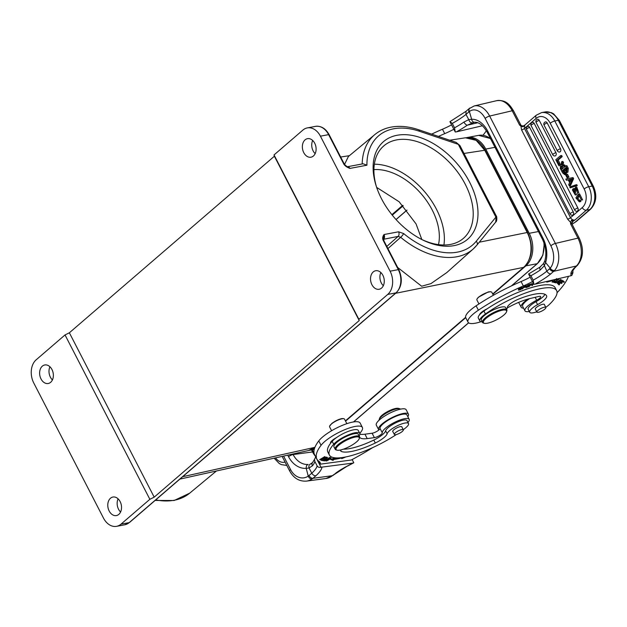 <?xml version="1.0" encoding="UTF-8"?>
<svg xmlns="http://www.w3.org/2000/svg" width="627" height="627" viewBox="0 0 627 627"><rect width="100%" height="100%" fill="white"/><g stroke="black" fill="none" stroke-linecap="round" stroke-linejoin="round"><path stroke-width="0.94" d="M521.076 289.086L518.897 289.807L519.736 288.491L521.876 287.809L521.076 289.086M522.432 287.487C520.543 287.432 519.187 288.31 518.357 290.113C520.222 290.168 521.578 289.29 522.432 287.487L522.44 287.503M568.462 276.335A102.82 27.478 -27.3 0 1 557.058 292.731M529.298 311.494A15.079 4.028 -27.3 0 1 524.94 310.812A15.079 4.028 -27.3 0 1 525.207 308.993A15.079 4.028 -27.3 0 1 527.299 306.485A15.079 4.028 -27.3 0 1 536.681 300.215A5.141 1.372 152.7 0 0 540.686 296.602A5.141 1.372 152.7 0 0 538.781 296.461L530.473 298.413A30.848 8.245 152.7 0 0 507.282 307.943M480.933 321.729A23.991 6.411 -27.3 0 1 468.048 322.192A23.991 6.411 -27.3 0 1 471.817 315.31A23.991 6.411 -27.3 0 1 478.393 310.2A78.83 21.067 -27.3 0 1 523.349 285.959A34.273 9.162 152.7 0 0 532.464 281.601M522.299 288.984L523.467 287.777C526.406 286.508 527.244 285.818 525.982 285.716L523.843 286.5L522.299 288.984M526.578 285.732L525.982 285.716M531.547 283.874L529.36 286.461L531.696 283.694L532.221 283.529L532.401 285.066L533.553 283.702M531.688 284.133L531.861 285.669L533.687 283.968M546.76 281.437A57.755 15.432 -27.3 0 1 547.896 281.296L546.807 282.142L552.575 280.598L551.87 280.238M537.488 283.608L539.439 283.153M525.896 287.652L528.851 286.633L526.649 287.166L527.307 286.265L529.729 285.199L527.534 285.959L528.13 285.152L530.701 284.031L527.832 285.019L525.896 287.652M560.71 280.825L561.384 279.893L556.517 281.954L555.82 282.902L560.593 280.598M553.719 282.385L555.044 282.636L555.624 282.26L554.582 282.064L558.939 279.289L553.719 282.385M558.391 283.404L558.681 282.338L557.364 283.623L562.341 280.982L561.823 281.789L562.975 280.645L558.391 283.404L557.575 282.416M558.21 284.117L558.939 284.909L559.582 284.564L558.978 283.913L560.82 282.91L561.361 283.498L561.996 283.153L561.455 282.573L563.109 281.672L563.697 282.299L564.331 281.954L563.618 281.186L558.21 284.117M556.604 279.125L552.081 282.181L554.997 281.327L552.732 281.868L552.277 280.99M553.68 281.782C549.511 283.522 557.944 277.62 556.423 280.097L556.933 279.47L556.478 278.584M556.886 280.026L557.56 279.148L556.823 279.07M544.981 294.329A13.708 3.66 -27.3 0 1 536.077 301.665A11.999 3.206 152.7 0 0 528.177 309.323L529.69 312.262A11.999 3.206 -27.3 0 1 537.59 304.604A13.708 3.66 152.7 0 0 546.626 295.873A39.07 10.44 152.7 0 0 546.595 295.803A39.07 10.44 152.7 0 0 532.151 294.69A39.07 10.44 152.7 0 0 518.27 299.267A10.283 2.751 152.7 0 0 507.361 307.41A15.424 4.123 -27.3 0 1 506.577 309.291M556.643 290.614L555.13 287.683A50.379 13.465 152.7 0 0 536.5 286.249A50.379 13.465 152.7 0 0 487.25 308.758A8.566 2.289 152.7 0 0 480.948 312.802A8.566 2.289 152.7 0 0 479.537 314.856A15.424 4.123 152.7 0 0 478.307 318.046L479.82 320.977A15.424 4.123 -27.3 0 1 485.431 313.986A50.379 13.465 -27.3 0 1 538.021 289.188A50.379 13.465 -27.3 0 1 556.643 290.614A50.379 13.465 -27.3 0 1 549.252 304.581A11.999 3.206 -27.3 0 1 545.78 307.293M575.79 266.53L576.362 265.989A3.597 2.532 46.8 0 0 577.232 265.534L576.66 266.075A3.597 2.532 -133.2 0 1 575.79 266.53L573.846 268.458L574.896 267.823L572.913 270.543L572.913 272.823L571.918 275.3L570.899 275.762L534.949 284.203L533.875 284.321L528.577 273.983L530.912 275.723L533.177 280.128L533.875 284.321M469.788 108.056A3.597 2.594 52.7 0 0 469.372 111.512A17.141 11.302 76.8 0 1 485.141 118.432L550.882 245.808A17.141 11.302 76.8 0 1 550.216 268.152L545.608 262.58L544.228 265.84L540.27 269.986C539.424 268.137 539.494 267.118 540.474 266.953M543.491 263.567L546.862 271.162C547.967 273.011 549.283 273.913 550.819 273.866L554.582 270.472A20.738 13.676 -103.2 0 0 555.389 243.433L577.953 238.135A3.597 0.964 -27.3 0 1 579.285 238.236L571.942 224.004A3.597 0.964 152.7 0 0 571.926 223.98A3.597 0.964 152.7 0 0 570.609 223.902L570.554 222.35L567.639 219.168L521.586 129.946L520.951 126.231L519.556 124.992L521.327 125.627L520.888 125.094A3.597 0.964 152.7 0 0 519.556 124.992L512.212 110.76L489.64 116.058L555.389 243.433A3.597 0.964 -27.3 0 0 550.882 245.808M554.582 270.472A3.597 2.445 41.3 0 1 550.216 268.152L546.862 271.162A30.676 8.198 152.7 0 1 533.177 280.128M543.523 263.528L544.808 260.903C546.752 253.857 545.937 246.583 542.347 239.067L487.21 132.242A3.597 0.964 -27.3 0 1 487.775 131.208L542.911 238.041A23.991 15.824 -103.2 0 1 545.608 262.58L544.8 260.903M571.785 222.977A2.053 1.442 -133.2 0 1 571.973 222.922A5.659 1.513 152.7 0 0 572.859 221.307L571.612 223.173L570.554 222.35L571.463 220.281L574.881 220.046C573.102 220.304 571.644 219.513 570.523 217.694A2.398 0.643 -27.3 0 1 567.639 219.168M571.612 223.173L570.609 223.902L577.953 238.135A20.738 13.676 -103.2 0 1 576.362 265.989L553.774 271.295C552.105 271.444 550.71 270.598 549.589 268.771M541.532 112.625L536.32 115.172A3.597 2.312 49.3 0 0 536.21 118.362A13.708 9.852 79.3 0 1 543.609 116.951A13.708 9.852 79.3 0 1 550.232 123.245A3.597 0.964 152.7 0 1 554.558 121.027A3.597 0.964 152.7 0 1 554.785 120.98L558.296 120.321A17.305 12.43 -100.7 0 0 545.043 111.967L541.532 112.625A17.305 12.43 79.3 0 1 546.415 113.032A17.305 12.43 79.3 0 1 554.785 120.98L588.714 186.721A3.597 0.964 152.7 0 0 588.487 186.768A3.597 0.964 152.7 0 0 584.16 188.986A13.708 9.852 79.3 0 1 582.264 207.584A3.597 2.312 49.3 0 0 586.316 210.202L589.827 209.543A3.597 2.312 -130.7 0 0 590.587 209.183C596.395 202.905 597.312 195.248 593.338 186.211A3.597 0.964 152.7 0 0 592.225 186.062L588.714 186.721A17.305 12.43 79.3 0 1 586.316 210.202L574.881 220.046L572.859 221.307L571.918 220.289M568.211 179.878L566.4 180.255L565.797 179.079L571.918 177.794L572.498 178.907L569.316 185.898L568.673 184.651L569.637 182.637L568.187 179.831L566.4 180.255M571.918 177.794L573.047 177.582L573.619 178.695L570.437 185.686L569.316 185.898M560.507 148.732A2.218 1.599 79.3 0 1 560.671 151.06A2.218 1.599 79.3 0 1 560.201 151.75A2.218 1.599 79.3 0 1 559.503 152.047A2.226 2.226 0 0 1 557.356 150.848A2.226 0.596 152.7 0 1 557.701 150.206A2.226 0.596 152.7 0 1 560.507 148.732L547.206 122.97A2.226 0.596 152.7 0 0 544.408 124.444A2.226 0.596 152.7 0 0 544.056 125.079L557.356 150.848M544.941 122.179A2.218 1.599 79.3 0 1 545.216 121.999A2.218 1.599 79.3 0 1 545.372 121.936A2.218 1.599 79.3 0 1 545.38 121.928A2.218 1.599 79.3 0 1 545.608 121.881A2.218 1.599 79.3 0 1 546.227 121.983A2.218 1.599 79.3 0 1 546.548 122.171A2.218 1.599 79.3 0 1 546.768 122.359A2.218 1.599 79.3 0 1 547.042 122.688A2.218 1.599 -100.7 0 1 547.073 122.743A2.218 1.599 79.3 0 1 547.206 122.97M555.93 152.674A2.218 1.599 79.3 0 1 556.086 155.002A2.218 1.599 79.3 0 1 555.624 155.692A2.218 1.599 79.3 0 1 554.926 155.99A2.226 2.226 0 0 1 552.779 154.791A2.226 0.596 152.7 0 1 553.124 154.148A2.226 0.596 152.7 0 1 555.93 152.674L539.259 120.384A2.226 0.596 152.7 0 0 536.461 121.857A2.226 0.596 152.7 0 0 536.109 122.492L552.779 154.791M536.986 119.592A2.218 1.599 79.3 0 1 537.268 119.412A2.218 1.599 79.3 0 1 537.425 119.349A2.218 1.599 79.3 0 1 537.433 119.342A2.218 1.599 79.3 0 1 537.652 119.295A2.218 1.599 79.3 0 1 538.272 119.396A2.218 1.599 79.3 0 1 538.601 119.585A2.218 1.599 79.3 0 1 538.82 119.773A2.218 1.599 79.3 0 1 539.095 120.102A2.218 1.599 -100.7 0 1 539.126 120.157A2.218 1.599 79.3 0 1 539.259 120.384M577.859 207.984A2.218 1.599 79.3 0 1 578.023 210.311A2.218 1.599 79.3 0 1 577.553 210.993A2.218 1.599 79.3 0 1 576.856 211.291A2.226 2.226 0 0 1 574.708 210.092A2.226 0.596 152.7 0 1 575.657 208.987A2.226 0.596 152.7 0 1 577.859 207.984L534.228 123.456A2.226 0.596 152.7 0 0 532.033 124.46A2.226 0.596 152.7 0 0 531.085 125.565L574.708 210.092M531.962 122.665A2.218 1.599 79.3 0 1 532.237 122.484A2.218 1.599 79.3 0 1 532.394 122.422A2.218 1.599 79.3 0 1 532.409 122.414A2.218 1.599 79.3 0 1 532.629 122.367A2.218 1.599 79.3 0 1 533.248 122.469A2.218 1.599 79.3 0 1 533.577 122.657A2.218 1.599 79.3 0 1 533.796 122.845A2.218 1.599 79.3 0 1 534.063 123.174A2.218 1.599 -100.7 0 1 534.102 123.229A2.218 1.599 79.3 0 1 534.235 123.456M573.282 211.926A2.218 1.599 79.3 0 1 573.446 214.254A2.218 1.599 79.3 0 1 572.976 214.936A2.218 1.599 79.3 0 1 572.279 215.233A2.226 2.226 0 0 1 570.131 214.034L526.5 129.507A2.226 0.596 152.7 0 1 527.456 128.402A2.226 0.596 152.7 0 1 529.658 127.399L573.282 211.926A2.226 0.596 152.7 0 0 571.079 212.929A2.226 0.596 152.7 0 0 570.131 214.034M527.385 126.607A2.218 1.599 79.3 0 1 527.66 126.427A2.218 1.599 79.3 0 1 527.816 126.364A2.218 1.599 79.3 0 1 527.832 126.356A2.218 1.599 79.3 0 1 528.052 126.317A2.218 1.599 79.3 0 1 528.671 126.411A2.218 1.599 79.3 0 1 528.992 126.599A2.218 1.599 79.3 0 1 529.219 126.787A2.218 1.599 79.3 0 1 529.486 127.116A2.218 1.599 -100.7 0 1 529.525 127.171A2.218 1.599 79.3 0 1 529.658 127.399M559.95 163.506L558.163 164.29L555.812 159.736L560.514 155.692L561.079 156.789L562.207 156.578L558.163 160.057L559.95 163.506L558.163 164.29M560.514 155.692L561.635 155.48L562.207 156.578M561.69 169.392L560.875 169.541L560.217 168.263L560.82 165.904L558.892 165.708L558.242 164.446L561.102 164.47M562.717 166.202L562.058 169.071M558.242 164.446L561.016 164.83L561.753 161.625L562.874 161.413L563.548 162.706L563.007 164.744L564.723 164.995L565.358 166.226L561.682 166.03L560.875 169.541M577.271 185.553L570.225 187.873L569.771 186.995L575.696 184.894L576.15 185.764L577.271 185.553L576.824 184.683L575.696 184.894M577.279 191.447L576.809 188.225M577.647 192.826L578.776 192.614L576.738 186.956L575.61 187.167L577.052 191.815C577.538 189.754 577.083 188.625 575.688 188.437L575.28 194.973L572.373 189.934L573.078 188.751L574.975 193.782L575.461 192.708L574.575 189.354L575.61 187.167M575.429 193.343L574.645 189.722M573.078 188.751L574.199 188.539L574.551 189.111M575.28 194.973L576.409 194.762L577.522 192.607M566.769 172.425L567.89 172.213L568.289 168.373L567.169 168.585L566.769 172.425L565.867 172.19L564.731 174.643L565.86 174.431L566.988 171.978M567.169 168.585L565.766 165.873L566.894 165.661L568.289 168.373M579.567 200.436L577.937 198.289L579.426 195.232M581.464 200.084L582.585 199.872L579.536 193.829L578.407 194.041L581.464 200.084L578.878 195.232L576.809 198.5L578.086 200.53L579.348 200.475L579.74 201.737L579.277 201.87L575.876 197.858L578.407 194.041M579.277 201.87L580.861 201.526L580.477 200.264L578.87 200.64M568.94 177.018L567.137 177.825L565.679 175.004L566.361 174.416L567.819 177.229L568.94 177.018L567.49 174.204L566.361 174.416M524.815 125.079L523.192 126.756L520.951 126.231L521.225 125.557M536.21 118.362L524.478 128.472L524.775 125.118M523.631 125.925L523.467 126.419L523.631 125.925M523.42 126.051L523.192 126.756M487.775 131.208A23.991 15.824 -103.2 0 0 471.645 119.279A3.597 2.688 86.7 0 0 474.451 122.249M466.018 111.308L465.994 114.42L468.714 112.084L468.871 108.832L466.049 111.285L449.927 121.677L452.286 123.401L454.559 127.806L455.257 131.999L456.331 131.882A34.273 9.162 152.7 0 0 467.311 125.196L474.271 122.249M454.559 127.806A30.676 8.198 152.7 0 0 463.925 122.069L468.761 119.624L465.994 114.42A30.676 8.198 152.7 0 1 452.286 123.401M477.719 122.751L467.311 125.196A3.597 1.52 -124.7 0 1 463.917 122.069M456.331 131.882L482.437 125.753M455.257 131.999L449.927 121.677M438.438 136.427A78.83 21.067 -27.3 0 1 444.731 133.637A34.273 9.162 152.7 0 0 453.846 129.28M451.573 124.875A34.273 9.162 -27.3 0 1 442.458 129.233A78.83 21.067 152.7 0 0 431.65 134.139M486.364 130.722A102.82 27.478 -27.3 0 1 482.994 135.275M464.004 153.458L484.757 150.261L476.167 140.346L465.414 137.799M362.187 163.96A75.452 48.459 -130.7 0 1 374.789 134.609L348.377 156.531L344.568 164.384M395.613 293.303L523.639 267.361C527.699 263.74 530.113 258.551 530.873 251.795C531.484 245.016 530.262 238.581 527.205 232.499L479.279 242.21M476.669 245.369A75.452 48.459 -130.7 0 1 473.26 248.935L446.886 272.502L430.906 283.639L421.634 286.225L397.667 267.463M476.998 299.087L478.307 297.292L488.315 291.9L490.612 291.72M331.605 430.733L329.606 426.862A8.394 2.242 -27.3 0 1 329.614 426.164L331.832 423.444C335.265 420.897 338.635 419.275 341.942 418.577L343.322 418.585M315.044 447.02L314.597 447.404A1.716 1.097 49.3 0 0 314.934 447.239L308.421 450.57L314.597 447.404L182.676 476.7M179.871 479.114L308.445 450.562M320.421 136.177L390.096 271.185L398.302 269.641L383.458 240.878C382.266 238.809 382.462 236.692 384.037 234.537L383.497 238.189L383.983 240.948L398.827 269.712C402.8 278.913 401.954 286.586 396.288 292.723L129.562 522.448A1.716 1.097 -130.7 0 1 129.201 522.612A17.141 12.313 79.3 0 1 124.797 524.783L116.591 526.327A17.141 12.313 79.3 0 0 120.995 524.156L149.861 499.304L154.195 497.148L69.362 332.788L274.383 156.209L274.03 154.94L302.888 130.079A17.141 12.313 79.3 0 1 307.293 127.908A17.141 12.313 79.3 0 1 320.421 136.177L328.619 134.633L343.463 163.396C344.341 165.434 346.488 167.111 349.913 168.42A3.425 2.461 79.3 0 0 347.397 166.751L363.127 163.78L366.92 165.214A72.027 46.257 -130.7 0 1 419.447 131.262A3.425 1.779 -71.4 0 0 418.554 129.726C408.216 126.262 398.607 125.486 389.728 127.406C384.03 128.684 379.053 131.09 374.789 134.609M459.857 145.472L460.155 146.326L459.857 145.472L456.15 142.392L418.554 129.726M381.506 198.743A64.432 41.39 -130.7 0 1 376.333 186.446A64.432 41.39 -130.7 0 1 402.111 134.695A64.432 41.39 -130.7 0 1 469.607 182.159A64.432 41.39 -130.7 0 1 470.806 235.995A64.432 41.39 -130.7 0 1 422.222 239.726A64.432 41.39 -130.7 0 1 381.506 198.743M419.447 131.262L458.321 144.351L495.894 217.146L476.222 241.254A3.425 2.61 39.2 0 1 476.888 245.141L495.706 222.076L496.263 216.041M383.324 285.7A9.429 6.772 79.3 0 1 380.848 272.549M120.58 512A9.429 6.772 79.3 0 1 118.103 498.849M116.591 526.327A17.141 12.313 79.3 0 1 103.471 518.059L33.787 383.05A17.141 12.313 79.3 0 1 36.17 359.804L65.028 334.943L69.362 332.788M390.096 271.185A17.141 12.313 79.3 0 1 387.721 294.431L395.919 292.887A17.141 12.313 -100.7 0 0 398.302 269.641A1.716 0.455 152.7 0 1 398.827 269.712M274.03 154.94L358.863 319.292L387.721 294.431M313.398 156.005A9.429 6.772 -100.7 0 0 315.42 144.892A9.429 6.772 -100.7 0 0 307.489 138.669A9.429 6.772 -100.7 0 0 305.067 139.86A9.429 6.772 -100.7 0 0 303.053 150.974A9.429 6.772 -100.7 0 0 310.976 157.197A9.429 6.772 -100.7 0 0 313.398 156.005M373.237 271.93A9.429 6.772 -100.7 0 0 371.215 283.043A9.429 6.772 -100.7 0 0 379.139 289.266A9.429 6.772 -100.7 0 0 381.569 288.075A9.429 6.772 -100.7 0 0 383.583 276.962A9.429 6.772 -100.7 0 0 375.659 270.739A9.429 6.772 -100.7 0 0 373.237 271.93M358.863 319.292L359.216 320.562L154.195 497.148M149.861 499.304L65.028 334.943M110.493 498.23A9.429 6.772 -100.7 0 0 108.471 509.343A9.429 6.772 -100.7 0 0 116.403 515.566A9.429 6.772 -100.7 0 0 118.824 514.375A9.429 6.772 -100.7 0 0 120.839 503.262A9.429 6.772 -100.7 0 0 112.915 497.039A9.429 6.772 -100.7 0 0 110.493 498.23M50.654 382.305A9.429 6.772 -100.7 0 0 52.676 371.192A9.429 6.772 -100.7 0 0 44.744 364.969A9.429 6.772 -100.7 0 0 42.322 366.16A9.429 6.772 -100.7 0 0 40.308 377.274A9.429 6.772 -100.7 0 0 48.232 383.497A9.429 6.772 -100.7 0 0 50.654 382.305M359.216 320.562L274.383 156.209M52.417 379.923A9.429 6.772 79.3 0 1 49.941 366.771M315.154 153.631A9.429 6.772 79.3 0 1 312.685 140.479M366.92 165.214L349.913 168.42L347.515 166.806M438.5 244.616A54.839 35.222 49.3 0 0 432.191 209.967A54.839 35.222 49.3 0 0 373.904 169.627M421.822 239.506L416.038 223.878L399.125 201.753L376.647 187.387M392.267 215.155L403.169 205.766M466.566 137.666A23.991 17.235 79.3 0 1 467.374 137.485A23.991 17.235 79.3 0 1 485.745 149.061L529.219 233.291A23.991 17.235 79.3 0 1 525.888 265.84L492.853 294.29M465.72 317.662L345.563 421.156M314.785 447.654A23.991 17.235 79.3 0 1 309.205 450.366L314.213 449.434M443.932 244.992A61.007 39.188 49.3 0 0 436.416 209.175A61.007 39.188 49.3 0 0 374.343 164.196M376.655 187.418A61.007 39.188 -130.7 0 1 383.748 145.942A61.007 39.188 -130.7 0 1 465.273 184.314A61.007 39.188 -130.7 0 1 463.377 238.393A61.007 39.188 -130.7 0 1 421.305 239.263M478.942 303.946L476.904 300.004A8.394 2.242 -27.3 0 1 476.912 299.298A8.394 2.242 -27.3 0 1 478.221 297.59A8.394 2.242 -27.3 0 1 488.723 292.057A8.394 2.242 -27.3 0 1 491.247 291.892A8.394 2.242 -27.3 0 1 491.827 292.3L493.355 295.254M487.25 308.758A50.379 13.465 152.7 0 0 483.919 311.047A15.424 4.123 152.7 0 0 479.537 314.856M530.191 277.197A34.273 9.162 -27.3 0 1 521.076 281.554A78.83 21.067 152.7 0 0 476.12 305.804A23.991 6.411 152.7 0 0 469.545 310.906A23.991 6.411 152.7 0 0 465.775 317.787L468.048 322.192M523.569 308.17A16.796 4.491 -27.3 0 1 521.139 307.199A16.796 4.491 -27.3 0 1 523.772 302.386A16.796 4.491 -27.3 0 1 528.02 299.048M524.94 310.812L522.667 306.415A15.079 4.028 -27.3 0 1 529.517 298.648M518.733 302.347A16.796 4.491 152.7 0 0 518.866 302.794L521.139 307.199M536.736 311.823A11.999 3.206 -27.3 0 1 534.126 312.599A11.999 3.206 -27.3 0 1 529.69 312.262M482.21 321.87A15.424 4.123 -27.3 0 1 479.82 320.977M544.455 304.738A5.141 1.372 152.7 0 0 544.424 304.479A5.141 1.372 152.7 0 0 542.52 304.33A5.141 1.372 152.7 0 0 536.093 307.716A5.141 1.372 152.7 0 0 535.286 309.189A5.141 1.372 152.7 0 0 535.474 309.377M506.843 309.816L505.707 307.614A13.708 3.66 152.7 0 0 500.644 307.23A13.708 3.66 152.7 0 0 487.148 313.414A13.708 3.66 152.7 0 0 481.348 320.193L482.484 322.396A13.708 3.66 -27.3 0 1 484.632 318.461A13.708 3.66 -27.3 0 1 501.78 309.432A13.708 3.66 -27.3 0 1 506.843 309.816A13.708 3.66 -27.3 0 1 506.835 310.968L506.53 311.815A13.026 3.48 -27.3 0 1 504.5 314.456A13.026 3.48 -27.3 0 1 488.206 323.038A13.026 3.48 -27.3 0 1 484.287 323.289A13.026 3.48 -27.3 0 1 485.439 318.931A13.026 3.48 -27.3 0 1 501.725 310.349A13.026 3.48 -27.3 0 1 506.53 311.815M536.947 311.517A5.055 1.348 -27.3 0 1 541.563 308.17A5.055 1.348 -27.3 0 1 545.858 307.449A5.055 1.348 -27.3 0 1 545.788 308.022A5.055 1.348 -27.3 0 1 541.172 311.368A5.055 1.348 -27.3 0 1 536.877 312.089A5.055 1.348 -27.3 0 1 536.947 311.517M484.287 323.289L483.425 323.054A13.708 3.66 -27.3 0 1 482.484 322.396M329.614 426.164A8.394 2.242 -27.3 0 1 331.777 423.727A8.394 2.242 -27.3 0 1 342.428 418.734A8.394 2.242 -27.3 0 1 343.949 418.758A8.394 2.242 -27.3 0 1 344.529 419.165L346.856 423.664M354.906 433.641A13.708 3.66 152.7 0 0 340.72 439.519A13.708 3.66 152.7 0 0 333.972 446.91L335.186 449.261A13.708 3.66 -27.3 0 1 338.729 444.128A13.708 3.66 -27.3 0 1 356.12 435.984A13.708 3.66 152.7 0 1 359.553 436.682L358.338 434.339A13.708 3.66 152.7 0 0 354.906 433.641M336.997 450.155A13.026 3.48 -27.3 0 1 339.458 444.661A13.026 3.48 -27.3 0 1 355.987 436.925A13.026 3.48 -27.3 0 1 359.232 438.673A13.026 3.48 -27.3 0 1 355.885 442.458A13.026 3.48 -27.3 0 1 339.364 450.194A13.026 3.48 -27.3 0 1 336.997 450.155L336.127 449.912A13.708 3.66 -27.3 0 1 335.186 449.261M359.232 438.673L359.537 437.834A13.708 3.66 152.7 0 0 359.553 436.682M359.663 437.317A30.848 8.245 152.7 0 0 367.218 438.602L374.382 437.638A5.141 1.372 152.7 0 0 379.5 435.561A5.141 1.372 152.7 0 0 382.266 432.787L379.993 428.39A5.141 1.372 -27.3 0 1 378.912 429.95A5.141 1.372 -27.3 0 1 372.109 433.233L364.945 434.197A30.848 8.245 -27.3 0 1 359.898 434.237M362.406 427.473L360.133 423.068A23.991 6.411 152.7 0 0 345.728 424.056A23.991 6.411 152.7 0 0 323.689 436.102A23.991 6.411 152.7 0 0 318.775 440.899A78.83 21.067 152.7 0 0 314.574 454.638L316.847 459.035A78.83 21.067 -27.3 0 1 321.048 445.303A23.991 6.411 -27.3 0 1 325.962 440.507A23.991 6.411 -27.3 0 1 348.001 428.453A23.991 6.411 -27.3 0 1 362.406 427.473A23.991 6.411 -27.3 0 1 361.128 431.658A30.848 8.245 152.7 0 0 359.874 433.625M400.441 409.157A11.999 3.206 152.7 0 0 399.712 408.733A11.999 3.206 152.7 0 0 394.054 409.549A11.999 3.206 -27.3 0 0 379.225 419.306A11.999 3.206 -27.3 0 0 379.155 420.145M399.712 408.733L398.411 408.373A10.965 2.931 152.7 0 0 393.239 409.117A10.965 2.931 152.7 0 0 379.688 418.037L379.225 419.306M359.788 433.406L358.276 430.467A15.424 4.123 152.7 0 0 354.412 429.683A15.424 4.123 152.7 0 0 342.303 434.072A15.424 4.123 152.7 0 0 336.652 437.497A15.424 4.123 152.7 0 0 332.185 441.314A50.379 13.465 152.7 0 0 330.57 443.281A50.379 13.465 152.7 0 0 327.866 452.098L329.379 455.03A50.379 13.465 -27.3 0 1 333.697 444.253A15.424 4.123 -27.3 0 1 355.924 432.614A15.424 4.123 -27.3 0 1 359.788 433.406A15.424 4.123 -27.3 0 1 359.13 435.867M336.652 437.497A8.566 2.289 152.7 0 0 332.749 440.021A8.566 2.289 152.7 0 0 330.531 443.226A8.566 2.289 152.7 0 0 330.57 443.281M372.814 447.553A102.82 27.478 -27.3 0 1 351.332 460.006L320.35 464.16A34.273 9.162 152.7 0 0 320.091 462.491A34.273 9.162 152.7 0 0 319.104 461.448A78.83 21.067 -27.3 0 1 316.847 459.035M382.266 432.787A15.079 4.028 -27.3 0 1 386.279 427.528A15.079 4.028 -27.3 0 1 400.136 419.957A15.079 4.028 -27.3 0 1 409.188 419.338A15.079 4.028 -27.3 0 1 407.958 422.488M326.205 460.194C325.57 461.597 327.043 461.057 330.617 458.556C331.244 457.169 329.771 457.718 326.205 460.194L325.766 460.908M330.46 458.259L331.064 457.835M329.347 457.718L327.106 458.972C325.256 459.082 324.041 459.662 323.469 460.72L324.512 460.892L329.347 457.718M339.144 457.882A57.755 15.432 -27.3 0 1 335.288 458.525L336.056 457.914M335.617 457.89L330.453 459.356L332.968 460.383L334.199 459.395A59.463 15.894 152.7 0 0 342.679 457.718L341.723 458.651L345.845 456.934M352.06 455.406L352.601 455.249M327.537 457.475L326.212 457.154L325.617 457.522L326.714 457.788L325.005 458.854L323.43 458.98L324.418 459.223L322.874 460.187L321.228 460.296L322.521 460.61L327.537 457.475M325.993 457.083L321.729 459.426L324.833 456.589L319.645 459.677L323.9 457.334L320.812 460.163L325.993 457.083M354.028 454.826L356.144 454.16M340.798 449.927A10.283 2.751 152.7 0 0 340.72 450.97A10.283 2.751 152.7 0 0 341.174 451.377A39.07 10.44 152.7 0 0 349.215 451.832A39.07 10.44 152.7 0 0 375.314 443.007A13.708 3.66 152.7 0 0 387.141 433.759A11.999 3.206 -27.3 0 1 394.25 427.395A11.999 3.206 -27.3 0 1 405.504 422.959A11.999 3.206 -27.3 0 1 408.514 423.562L407.001 420.631A11.999 3.206 152.7 0 0 403.992 420.019A11.999 3.206 152.7 0 0 388.928 427.026A11.999 3.206 152.7 0 0 385.629 430.82A13.708 3.66 -27.3 0 1 373.794 440.076A39.07 10.44 -27.3 0 1 347.703 448.893A39.07 10.44 -27.3 0 1 343.455 449.159M316.486 456.675L315.679 456.918L321.008 467.24L352.923 463.087L353.785 462.757L352.139 459.575M336.338 472.883L333.094 475.141A3.597 2.077 51.4 0 0 333.744 474.866L347.483 465.947A102.82 27.478 -27.3 0 0 352.923 463.087L353.785 462.757M320.35 464.16L318.869 461.284M309.009 475.556C310.114 477.406 311.423 478.323 312.928 478.307L315.961 475.721C314.307 475.877 312.92 475.039 311.791 473.205L308.225 476.152A3.597 2.147 56.5 0 0 311.909 479.059L312.928 478.307L332.388 475.697L333.094 475.141M321.008 467.24C319.119 467.64 317.818 467.17 317.105 465.806L314.832 461.401L314.503 459.372L315.679 456.918M310.436 463.996L312.567 462.593A3.597 2.931 39.9 0 0 312.387 465.837L309.033 468.001L311.791 473.205A30.676 8.198 -27.3 0 0 317.105 465.806M287.754 455.155L288.553 456.699A23.991 18.512 -97.6 0 0 306.227 468.338A3.597 2.289 -94.3 0 1 308.139 464.45A20.393 15.738 82.4 0 1 293.115 454.559L312.56 451.949L311.525 449.935M311.909 479.059A20.738 15.996 82.4 0 1 306.532 481.105C299.291 481.607 293.655 478.213 289.643 470.932A3.597 0.964 152.7 0 1 290.567 469.592A17.141 13.222 82.4 0 0 308.225 476.152L306.227 468.338L309.033 468.001C308.57 465.783 309.158 464.419 310.788 463.909L310.42 464.004M378.912 429.95A16.796 4.491 -27.3 0 1 378.59 429.558A16.796 4.491 -27.3 0 1 382.925 423.272A16.796 4.491 -27.3 0 1 398.357 414.839A16.796 4.491 -27.3 0 1 408.436 414.149A16.796 4.491 -27.3 0 1 407.816 416.689M379.993 428.39A15.079 4.028 -27.3 0 1 392.322 417.935A15.079 4.028 -27.3 0 1 406.915 414.933L409.188 419.338M408.436 414.149L406.163 409.744A16.796 4.491 152.7 0 0 396.084 410.434A16.796 4.491 152.7 0 0 380.652 418.867A16.796 4.491 152.7 0 0 376.318 425.153L378.59 429.558M329.214 458.408L330.453 458.165L327.576 460.367L326.377 460.579L329.128 458.251M324.269 460.414L324.512 460.892M326.306 458.909L326.542 459.348L324.81 460.484L323.924 460.069M324.073 460.359L326.542 459.348M335.179 458.306A59.463 15.894 -27.3 0 1 333.744 458.517L334.199 459.395M333.744 458.517L332.514 459.505L332.968 460.383M332.514 459.505L331.456 459.066M335.045 458.055L335.288 458.525M322.215 460.022L322.521 460.61M324.112 458.643L324.418 459.223M326.408 457.201L326.714 457.788M408.514 423.562A11.999 3.206 -27.3 0 1 405.261 428.178A50.379 13.465 -27.3 0 1 403.255 429.714M396.366 434.542A50.379 13.465 -27.3 0 1 341.997 457.592A50.379 13.465 -27.3 0 1 329.379 455.03M401.907 427.089A5.141 1.372 152.7 0 0 401.868 426.83A5.141 1.372 152.7 0 0 400.582 426.572A5.141 1.372 152.7 0 0 394.062 429.62A5.141 1.372 152.7 0 0 392.729 431.548A5.141 1.372 152.7 0 0 392.925 431.729M394.634 433.508A5.055 1.348 -27.3 0 1 399.407 430.349A5.055 1.348 -27.3 0 1 403.31 429.808A5.055 1.348 -27.3 0 1 402.996 430.741A5.055 1.348 -27.3 0 1 398.223 433.892A5.055 1.348 -27.3 0 1 394.32 434.44A5.055 1.348 -27.3 0 1 394.634 433.508M472.037 122.774C470.571 122.845 469.482 121.795 468.761 119.624L471.645 119.279L469.372 111.512L468.714 112.084M573.619 178.695L572.498 178.907M568.971 179.635L570.068 181.752L571.432 179.008A9.922 7.124 79.3 0 1 570.609 179.275L568.971 179.635L570.609 179.275M570.625 180.6L570.029 179.44M558.163 160.057L557.042 160.269L558.822 163.718M557.042 160.269L561.079 156.789M564.723 164.995L563.602 165.207L564.245 166.453M563.461 164.807L562.333 165.019L563.602 165.207M563.007 164.744L562.333 165.019M563.548 162.706L562.419 162.918L561.886 164.956M561.753 161.625L562.419 162.918M576.15 185.764L570.225 187.873M574.606 189.558L573.674 189.738M565.852 174.431L564.731 174.643L562.568 172.825L561.071 169.925L565.766 165.873M565.005 173.06L563.43 170.403L562.372 170.607L564.386 173.35M564.841 173.091L563.947 173.264L565.107 172.519L563.83 169.353L562.372 170.607M566.871 170.928L566.306 170.066L565.256 170.262L564.488 168.781L565.758 167.691C567.247 170.709 567.263 171.853 565.813 171.124L566.338 171.304M565.256 170.262L565.813 171.124L566.863 170.92M564.621 172.66L563.571 172.856M564.088 169.839L563.43 170.403M566.009 168.185L564.488 168.781M566.306 170.066L565.546 168.585M580.861 201.526L579.74 201.737M567.819 177.229L567.137 177.825M523.279 287.409L524.023 287.566L523.279 287.409M523.459 287.119L524.101 286.398M524.203 286.586L525.622 285.834M523.647 287.479C525.614 286.743 526.304 286.265 525.732 286.037L525.528 285.191M531.884 283.639L532.401 285.066M532.08 284.446L532.386 285.504M557.505 282.479C555.875 282.62 556.627 281.899 559.754 280.293C561.384 280.136 560.632 280.865 557.505 282.479L556.447 282.581L555.992 281.703M559.668 280.12L560.765 280.214L560.311 279.336M555.044 282.636L554.77 282.103M558.939 284.909L558.453 283.984M563.634 281.202L563.242 281.421L563.697 282.299M560.922 282.644L561.361 283.498M558.916 283.796L558.485 284.031M524.509 287.385L524.023 287.566L524.415 287.197M326.581 458.909L327.106 458.972L326.581 458.909M572.921 270.668A3.597 3.449 175.2 0 1 570.915 273.928A102.82 27.478 -27.3 0 1 570.899 275.762M530.912 275.723A30.676 8.198 152.7 0 0 540.27 269.986M534.949 284.203A34.273 9.162 152.7 0 0 550.819 273.866M573.846 268.458A27.416 7.328 152.7 0 0 570.915 273.928M572.67 221.456L571.463 220.281M593.338 186.211L559.402 120.47A3.597 0.964 152.7 0 0 558.296 120.321L592.225 186.062A17.305 12.43 79.3 0 1 589.827 209.543L575.625 221.77A6.513 1.74 -27.3 0 1 572.004 224.137M590.587 209.183L576.385 221.417A3.597 2.312 -130.7 0 1 575.625 221.77M582.264 207.584L570.523 217.694L524.478 128.472A2.398 0.643 -27.3 0 1 521.586 129.946M584.16 188.986L550.232 123.245M520.888 125.094L513.544 110.861A3.597 0.964 152.7 0 0 512.212 110.76A20.738 13.676 76.8 0 0 496.709 100.673L474.145 105.971A20.738 13.676 76.8 0 1 489.64 116.058A3.597 0.964 -27.3 0 0 485.141 118.432M442.458 129.233L444.731 133.637M527.707 232.57A1.716 0.455 -27.3 0 0 527.205 232.499L484.757 150.261A1.716 0.455 -27.3 0 1 485.267 150.339L527.707 232.57C533.695 246.466 532.448 258.01 523.976 267.196A1.716 1.097 -130.7 0 1 523.639 267.361L492.704 294M345.406 420.866L465.618 317.333M476.222 241.254A72.027 46.257 -130.7 0 1 403.663 233.573L398.553 231.802A3.425 2.461 79.3 0 1 398.098 236.426L383.45 239.287M383.442 239.193A3.425 2.187 -131.7 0 1 383.591 239.161A3.425 2.461 79.3 0 0 384.037 234.537L398.553 231.802M476.888 245.141L473.26 248.935A75.452 48.459 -130.7 0 1 456.942 256.749A75.452 48.459 -130.7 0 1 400.661 237.312A3.425 0.674 -50.4 0 0 403.663 233.573M387.925 248.582L400.661 237.312L398.098 236.426L386.804 246.427M155.731 499.907A75.452 48.459 49.3 0 0 189.699 493.167L216.401 471.002M315.499 126.364C321.142 125.713 325.695 128.488 329.144 134.711A1.716 0.455 -27.3 0 0 328.619 134.633A17.141 12.313 -100.7 0 0 315.499 126.364L307.293 127.908M120.995 524.156L129.201 522.612L395.919 292.887A1.716 1.097 -130.7 0 0 396.288 292.723M343.463 163.396A1.716 0.455 -27.3 0 1 343.988 163.467L329.144 134.711M383.983 240.948A1.716 0.455 152.7 0 0 383.458 240.878M391.883 214.669L402.746 205.319M396.021 219.521L406.962 210.1M537.535 263.395A1.027 0.658 -130.7 0 1 537.182 263.708L511.389 285.928M468.573 322.803L353.463 421.947M543.907 242.633A23.991 17.235 79.3 0 1 537.182 263.708L525.888 265.84M467.374 137.485L478.667 135.361A23.991 17.235 79.3 0 1 490.62 138.849M485.745 149.061L494.993 147.321M529.219 233.291L538.468 231.551M535.176 297.308L536.681 300.215M476.12 305.804L478.393 310.2M521.076 281.554L523.349 285.959M483.919 311.047L485.431 313.986M537.59 304.604L536.077 301.665M332.89 440.569L332.655 440.099M315.961 475.721A34.273 9.162 152.7 0 0 321.941 467.24M347.483 465.947A27.416 7.328 152.7 0 0 335.798 473.064M314.832 461.401A30.676 8.198 -27.3 0 1 312.387 465.837M332.388 475.697A3.597 2.077 51.4 0 0 333.039 475.431L325.977 478.495A20.738 15.996 -97.6 0 0 332.388 475.697M285.097 462.13A13.708 9.852 79.3 0 1 280.716 461.919A13.708 9.852 79.3 0 1 275.496 457.882M292.84 454.026L293.115 454.559A3.597 0.964 -27.3 0 0 288.553 456.699M315.342 456.119A20.393 15.738 82.4 0 1 312.56 451.949A3.597 0.964 152.7 0 1 313.461 452.13L314.072 453.235M290.567 469.592L283.6 456.08M321.048 445.303L318.775 440.899M367.218 438.602L364.945 434.197M374.382 437.638L372.109 433.233M375.314 443.007L373.794 440.076M340.657 450.366L341.174 451.377M387.141 433.759L385.629 430.82M333.697 444.253L332.185 441.314M542.347 239.067A3.597 0.964 -27.3 0 1 542.911 238.041M575.625 189.957L576.754 189.746M578.086 200.53L579.207 200.319M577.937 198.289L576.809 198.5M518.443 288.922L518.897 289.807M521.421 286.931L521.876 287.809M543.507 263.552L540.019 267.078L528.577 273.983M576.652 266.075L574.873 267.847M571.471 223.181L571.863 222.75L571.942 224.004M576.385 221.417L572.067 224.254M521.327 125.627L523.255 126.019L524.854 125.055M536.32 115.172L524.783 125.11M559.402 120.47L553.617 113.84L551.439 112.68L545.043 111.967M513.544 110.861C509.727 104.764 506.263 99.654 496.709 100.673M468.871 108.832L474.145 105.971M577.232 265.534C583.439 258.112 584.121 249.013 579.285 238.236M487.21 132.242C483.158 125.329 478.918 122.006 474.482 122.249L473.181 122.453M465.516 137.783L449.716 140.221M349.396 155.684L340.665 157.024M495.706 222.076C497.391 221.245 496.772 215.704 496.325 216.088L459.983 145.676M459.991 145.691L456.158 142.392M129.562 522.448L124.797 524.783M347.593 166.853C345.806 165.81 344.607 164.682 343.988 163.467M189.699 493.167L174.134 500.503L155.096 500.448M402.808 205.39L391.938 214.747M396.068 219.568L407.001 210.155M544.291 243.762L542.88 255.165L537.402 263.606L511.608 285.826M468.628 322.85L353.581 421.932M478.667 135.361L490.455 138.528M523.976 267.196L492.751 294.094M465.642 317.442L345.453 420.952M465.406 137.807C473.589 137.031 480.204 141.208 485.267 150.339M477.061 298.875L476.912 299.298M490.651 291.727L491.247 291.892M482.962 311.752L482.759 311.345M545.858 307.449L544.228 304.291M536.877 312.089L535.246 308.931M343.353 418.593L343.949 418.758M347.538 466.065L353.581 462.883M312.56 462.593L314.503 459.372M333.744 474.866L333.039 475.431M286.805 465.446L281.405 464.638L279.219 463.494L274.132 458.18M325.977 478.495L306.532 481.105M289.643 470.932L282.142 456.401M312.262 449.802L313.461 452.13M329.998 457.279L330.453 458.165M325.922 459.701L326.377 460.579M323.61 459.473L324.065 460.351M403.31 429.808L401.68 426.65M394.32 434.44L392.69 431.29M545.38 121.928A2.226 2.226 0 0 0 544.056 125.079M537.433 119.342A2.226 2.226 0 0 0 536.109 122.492M532.409 122.414A2.226 2.226 0 0 0 531.085 125.565M527.832 126.356A2.226 2.226 0 0 0 526.5 129.507M561.886 280.104L562.341 280.982"/></g></svg>
